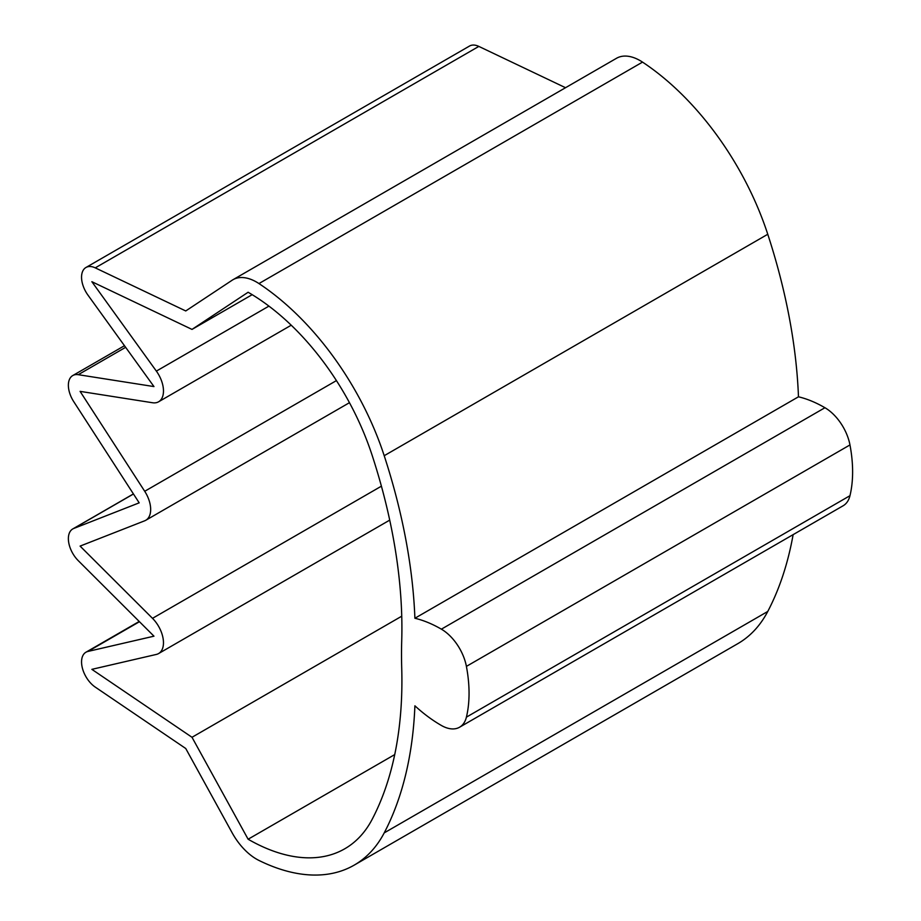 <?xml version="1.0" encoding="UTF-8"?>
<svg xmlns="http://www.w3.org/2000/svg" width="921" height="921" viewBox="0 0 921 921"><rect width="100%" height="100%" fill="white"/><g stroke="black" fill="none" stroke-linecap="round" stroke-linejoin="round"><path stroke-width="1.38" d="M139.462 621.71L87.956 651.435A21.229 12.249 -120 0 0 85.952 652.218A21.229 12.249 -120 0 0 82.464 668.393A21.229 12.249 -120 0 0 95.266 687.112L185.743 748.497L232.138 832.791A47.167 27.239 -120 0 0 258.951 860.433A212.256 122.551 -120 0 0 354.217 865.118A212.256 122.551 -120 0 0 384.207 832.895A471.69 272.328 -120 0 0 414.899 705.808A130.897 75.568 60 0 0 441.378 725.46A36.552 21.102 60 0 0 459.567 727.222L843.129 505.767A36.552 21.102 60 0 0 849.968 495.694L466.406 717.148A36.552 21.102 60 0 1 459.567 727.222M87.956 651.435L153.968 636.181L78.25 560.647A21.229 12.249 -120 0 1 72.771 528.942A21.229 12.249 -120 0 1 73.738 528.47L139.186 502.843L73.738 401.648A21.229 12.249 60 0 1 72.771 375.549A21.229 12.249 60 0 1 78.25 374.686L153.968 386.578L87.956 295.111A21.229 12.249 60 0 1 85.952 267.493A21.229 12.249 60 0 1 95.266 267.861L185.743 310.953L232.138 280.237A47.167 27.239 60 0 1 232.955 279.731A47.167 27.239 60 0 1 258.951 283.564A212.256 122.551 60 0 1 384.207 455.711A471.69 272.328 60 0 1 414.899 618.256A130.897 75.568 60 0 1 441.378 629.17A36.552 21.102 60 0 1 466.406 666.378A130.897 75.568 60 0 1 466.406 717.148M85.952 267.493L469.514 46.05A21.229 12.249 60 0 1 478.828 46.407L565.54 87.714M232.955 279.731L616.517 58.276A47.167 27.239 60 0 1 642.524 62.11A212.256 122.551 60 0 1 767.769 234.268A471.69 272.328 60 0 1 798.472 396.801L414.899 618.256M798.472 396.801A130.897 75.568 60 0 1 824.94 407.727A36.552 21.102 60 0 1 849.968 444.935A130.897 75.568 60 0 1 849.968 495.694M354.217 865.118L737.779 643.675A212.256 122.551 -120 0 0 767.769 611.452A471.69 272.328 -120 0 0 793.131 534.64M401.74 616.195L192.005 737.284L248.117 839.227A193.387 111.66 -120 0 0 344.776 848.782A193.387 111.66 -120 0 0 372.107 819.425A452.821 261.437 -120 0 0 401.717 667.955A478.759 276.415 60 0 1 401.717 640.878A452.821 261.437 60 0 0 372.107 455.216A193.387 111.66 60 0 0 248.117 292.256L192.005 329.407L252.181 294.674M394.729 754.587L248.117 839.227M268.932 306.117L156.363 371.105L91.858 281.699L192.005 329.407M156.363 371.105A23.589 13.619 60 0 1 158.596 401.786A23.589 13.619 60 0 1 152.506 402.742L80.092 391.367L144.712 491.284A23.589 13.619 60 0 1 145.783 520.273A23.589 13.619 60 0 1 144.712 520.791L80.092 546.095L152.506 618.336A23.589 13.619 -120 0 1 158.596 653.553A23.589 13.619 -120 0 1 156.363 654.428L91.858 669.348L192.005 737.284M133.464 493.99L73.738 528.47M125.636 347.321L78.25 374.686M478.828 46.407L95.266 267.861M642.524 62.11L258.951 283.564M767.769 234.268L384.207 455.711M824.94 407.727L441.378 629.17M849.968 444.935L466.406 666.378M767.769 611.452L384.207 832.895M336.43 380.603L144.712 491.284M381.409 486.173L152.506 618.336M139.221 621.468L85.952 652.218M133.418 493.921L72.771 528.942M72.771 375.549L124.473 345.709M158.596 401.786L291.232 325.205M145.783 520.273L349.462 402.684M389.721 520.123L158.596 653.553"/></g></svg>
